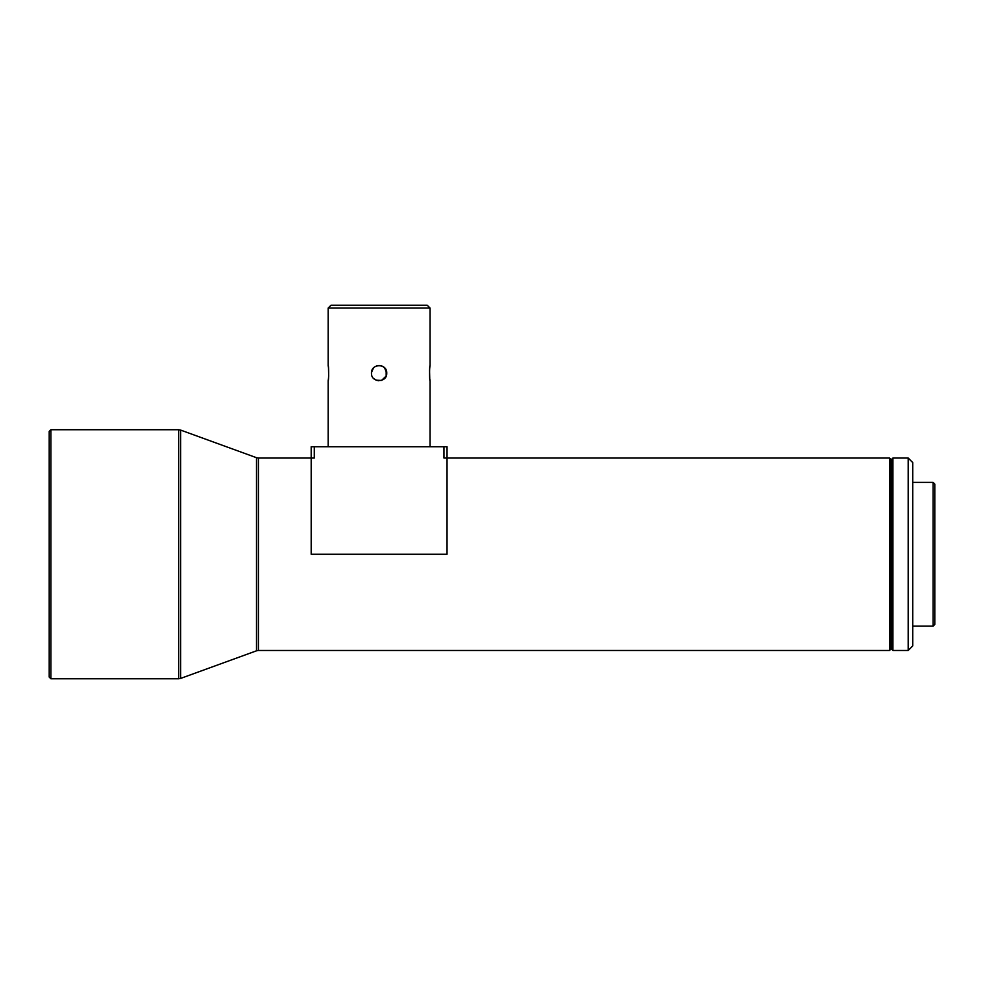<?xml version="1.0" encoding="UTF-8"?>
<svg xmlns="http://www.w3.org/2000/svg" width="984" height="984" viewBox="0 0 984 984"><rect width="100%" height="100%" fill="white"/><g stroke="black" fill="none" stroke-linecap="round" stroke-linejoin="round"><path stroke-width="1.48" d="M386.171 370.23L386.171 376.06L381.583 380.377M376.196 380.205L381.423 380.427L376.183 380.205L373.748 378.582M371.497 372.506L373.428 368.041M376.208 366.073L378.975 365.507M382.099 366.109L384.498 367.721M385.814 369.467L386.749 373.145C387.229 382.985 371.005 383.022 371.472 373.145C371.005 363.281 387.229 363.281 386.749 373.145L384.535 367.758M376.318 380.254L378.742 380.771M429.787 378.791L430.057 380.783C429.43 381.263 429.43 365.039 430.057 365.507L429.774 367.672M429.762 367.795L429.565 370.168M429.553 370.267L429.737 378.225M328.435 367.475L328.176 365.507C328.804 365.027 328.804 381.251 328.176 380.783L328.459 378.619M328.471 378.483L328.668 376.122M328.668 376.023L328.496 368.065M934.8 484.079L934.8 624.446L933.103 626.144L933.103 482.381L934.8 484.079M328.176 308.053L331.005 305.224L427.228 305.224L430.057 308.053L328.176 308.053L328.176 365.507M328.176 380.783L328.176 446.724M430.057 380.783L430.057 446.724M430.057 308.053L430.057 365.507M889.524 458.04L890.655 459.171L890.655 649.342L889.524 650.473L889.524 458.04L447.031 458.04L447.031 446.724L443.956 446.724L443.956 458.04L447.031 458.04L447.031 554.263L311.19 554.263L311.19 458.04L258.423 458.04L258.423 650.473L256.492 650.818L256.492 457.695L180.613 430.082L180.613 678.431L256.492 650.818M50.897 678.775L49.2 677.078L49.2 431.435L50.897 429.737L50.897 678.775L178.682 678.775L178.682 429.737L180.613 430.082M908.195 458.04L912.721 462.566L912.721 645.947L908.195 650.473L908.195 458.04L892.918 458.04L892.918 650.473L908.195 650.473M892.918 650.473L891.221 648.776L891.221 459.737L892.918 458.04M373.699 367.758L372.05 370.218M371.94 370.501L371.472 373.145M314.277 446.724L311.19 446.724L311.19 458.04L314.277 458.04L314.277 446.724L443.956 446.724M382.063 366.097L379.098 365.507M372.112 370.095L371.509 372.382M912.721 482.381L933.103 482.381M889.524 650.473L258.423 650.473M258.423 458.04L256.492 457.695M178.682 678.775L180.613 678.431M178.682 429.737L50.897 429.737M912.721 626.144L933.103 626.144"/></g></svg>
